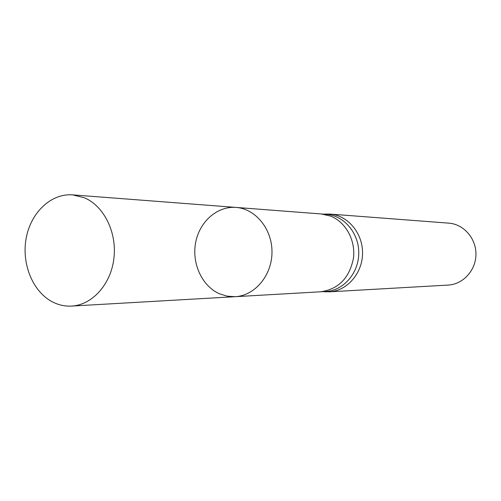 <?xml version="1.0" encoding="UTF-8"?>
<svg xmlns="http://www.w3.org/2000/svg" width="501" height="501" viewBox="0 0 501 501"><rect width="100%" height="100%" fill="white"/><g stroke="black" fill="none" stroke-linecap="round" stroke-linejoin="round"><path stroke-width="0.75" d="M219.432 293.774L227.147 296.179L235.151 296.686C254.784 295.765 271.88 275.575 271.987 252.404C272.325 229.239 255.623 208.717 236.015 207.42C217.234 205.936 199.504 221.686 195.64 242.578C191.62 263.438 201.997 286.077 219.432 293.774M320.565 291.782C338.382 289.296 349.329 278.193 353.412 258.472C355.86 240.436 345.746 221.949 330.478 216.069L321.291 213.971L326.495 214.359C344.112 215.53 359.067 233.266 358.766 253.243C358.678 273.22 343.392 290.668 325.75 291.494L235.151 296.686C254.784 295.765 271.88 275.575 271.987 252.404C272.325 229.239 255.623 208.717 236.015 207.42L72.639 194.87C50.902 193.167 30.53 212.844 26.083 238.758C21.455 264.622 33.31 292.709 53.413 302.379C59.224 305.172 65.28 306.405 71.568 306.08C92.14 305.059 110.853 284.449 113.902 258.472C117.109 232.52 103.995 205.999 84.381 197.77L72.639 194.87M323.345 291.626L329.238 291.845C347.036 290.993 362.461 273.408 362.542 253.281C362.849 233.147 347.769 215.267 329.99 214.077L324.091 214.177M329.238 291.845L448.201 285.075C463.081 284.349 475.887 270.352 475.95 254.376C476.194 238.395 463.663 224.16 448.802 223.145L329.99 214.077M321.316 213.971L236.015 207.42M323.59 291.613L326.001 291.864M324.341 214.196L326.752 213.996M235.151 296.686L71.568 306.08"/></g></svg>
